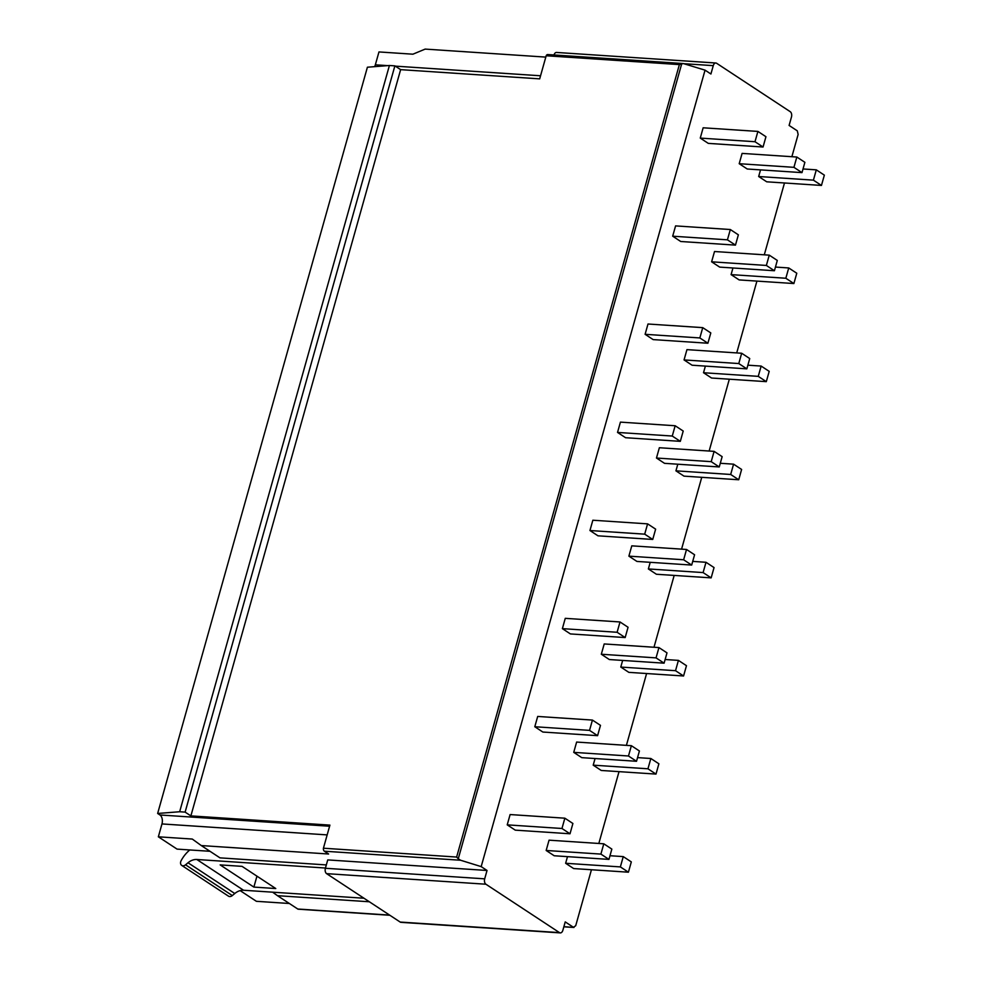 <?xml version="1.0" encoding="UTF-8"?>
<svg xmlns="http://www.w3.org/2000/svg" width="982" height="982" viewBox="0 0 982 982"><rect width="100%" height="100%" fill="white"/><g stroke="black" fill="none" stroke-linecap="round" stroke-linejoin="round"><path stroke-width="1.47" d="M253.872 887.09L275.77 888.538L242.051 866.357L220.152 864.897L253.872 887.09L256.953 876.153M363.991 898.235L243.573 890.257L196.817 859.496L325.459 868.027M243.573 890.257A13.846 10.372 123.3 0 0 234.772 893.51L232.317 895.572A4.149 3.106 123.3 0 1 228.475 896.161L181.719 865.4A4.149 3.106 123.3 0 1 181.142 860.649A27.692 20.745 123.3 0 1 189.784 849.958M232.317 895.572L185.549 864.811A4.149 3.106 123.3 0 1 181.719 865.4M185.549 864.811L188.016 862.761A13.846 10.372 123.3 0 1 196.817 859.496M326.331 864.921L219.98 857.863L201.285 845.563L328.614 854.009L324.355 851.21L460.607 860.244L481.18 866.615L487.035 870.469L327.743 859.913L325.386 868.272L484.691 878.841A4.149 2.529 -86.2 0 0 485.906 884.217L559.482 932.618L400.19 922.061L326.601 873.649A4.149 2.529 -86.2 0 1 325.386 868.272M591.446 869.745L575.71 925.719L573.427 927.29L565.227 921.902L562.87 930.273A4.149 2.529 -86.2 0 1 560.305 932.9L401 922.343A4.149 2.529 -86.2 0 1 400.19 922.061M201.285 845.563L192.288 839.058L158.347 836.811L177.055 849.111L210.001 851.296M389.879 915.273L298.025 909.185L277.476 895.682L369.355 901.771M158.347 836.811L161.969 823.935L327.166 834.896M161.969 823.935A6.923 4.223 -86.2 0 0 159.943 814.974L157.648 813.464L367.403 67.218L389.412 65.499L394.887 65.868L400.631 69.648L539.683 78.867L546.176 55.765L679.384 64.591L683.263 63.535L705.051 70.152L710.919 74.006L713.263 65.647A4.149 2.529 93.8 0 1 715.841 63.008A4.149 2.529 93.8 0 1 716.651 63.29L790.24 111.69A4.149 2.529 93.8 0 1 791.455 117.067L789.098 125.438L797.298 130.839L798.133 134.46L791.873 156.703M289.346 903.489L256.388 901.304L240.16 890.625M545.796 57.103L425.157 49.1L412.906 54.194L378.966 51.936L375.345 64.812L387.73 65.634M374.608 66.653A6.923 4.223 93.8 0 0 375.345 64.812M548.226 54.747A2.774 1.694 93.8 0 0 547.686 54.55A2.774 1.694 93.8 0 0 546.176 55.765M715.841 63.008L556.548 52.451A4.149 2.529 93.8 0 0 553.995 54.98M598.836 843.464L619.028 771.643M626.406 745.363L646.598 673.529M653.987 647.248L674.18 575.415M681.569 549.147L701.749 477.313M709.139 451.033L729.331 379.199M736.721 352.919L756.913 281.098M764.291 254.817L784.483 182.983M573.967 927.487L563.889 926.664M560.305 932.9A4.149 2.529 -86.2 0 1 559.482 932.618M487.035 870.469L484.691 878.841M481.18 866.615L705.051 70.152M564.859 818.19L510.112 814.557L507.215 824.855L515.268 830.146L570.014 833.779L572.899 823.481L564.859 818.19L561.962 828.489L570.014 833.779M603.795 843.796L549.048 840.175L546.164 850.473L554.204 855.764L608.95 859.397L611.847 849.099L603.795 843.796L600.898 854.094L608.95 859.397M567.498 856.648L565.632 863.276L573.672 868.567L628.419 872.2L631.316 861.901L623.263 856.611L620.366 866.91L628.419 872.2M592.428 720.076L537.694 716.443L534.797 726.741L542.85 732.044L597.584 735.665L600.481 725.367L592.428 720.076L589.544 730.375L597.584 735.665M631.377 745.694L576.63 742.061L573.733 752.359L581.786 757.65L636.52 761.283L639.417 750.984L631.377 745.694L628.48 755.993L636.52 761.283M595.067 758.534L593.202 765.162L601.254 770.465L656.001 774.086L658.885 763.787L650.845 758.497L647.948 768.796L656.001 774.086M620.01 621.962L565.264 618.341L562.379 628.64L570.419 633.93L625.166 637.563L628.063 627.265L620.01 621.962L617.113 632.273L625.166 637.563M658.947 647.58L604.212 643.947L601.315 654.245L609.356 659.548L664.102 663.169L666.999 652.87L658.947 647.58L656.05 657.879L664.102 663.169M622.649 660.432L620.784 667.06L628.836 672.351L683.57 675.984L686.467 665.686L678.415 660.383L675.53 670.694L683.57 675.984M647.592 523.86L592.846 520.227L589.949 530.525L598.001 535.828L652.735 539.449L655.632 529.151L647.592 523.86L644.695 534.159L652.735 539.449M686.528 549.466L631.782 545.845L628.885 556.143L636.937 561.434L691.684 565.067L694.581 554.769L686.528 549.466L683.632 559.777L691.684 565.067M650.219 562.318L648.366 568.946L656.406 574.249L711.152 577.87L714.049 567.571L705.997 562.281L703.1 572.58L711.152 577.87M675.162 425.746L620.428 422.125L617.531 432.424L625.571 437.714L680.317 441.348L683.214 431.049L675.162 425.746L672.265 436.045L680.317 441.348M714.11 451.364L659.364 447.731L656.467 458.029L664.519 463.332L719.254 466.953L722.151 456.655L714.11 451.364L711.213 461.663L719.254 466.953M677.801 464.204L675.935 470.844L683.988 476.135L738.722 479.768L741.619 469.457L733.579 464.167L730.682 474.466L738.722 479.768M702.744 327.644L647.997 324.011L645.1 334.31L653.153 339.6L707.899 343.234L710.796 332.935L702.744 327.644L699.847 337.943L707.899 343.234M741.68 353.25L686.946 349.629L684.049 359.928L692.089 365.218L746.836 368.851L749.732 358.553L741.68 353.25L738.783 363.549L746.836 368.851M705.383 366.102L703.517 372.73L711.557 378.021L766.304 381.654L769.201 371.356L761.148 366.065L758.251 376.364L766.304 381.654M730.326 229.53L675.579 225.897L672.682 236.196L680.735 241.498L735.469 245.119L738.366 234.821L730.326 229.53L727.429 239.829L735.469 245.119M769.262 255.148L714.515 251.515L711.619 261.813L719.671 267.104L774.417 270.737L777.302 260.439L769.262 255.148L766.365 265.447L774.417 270.737M732.953 267.988L731.087 274.616L739.139 279.919L793.886 283.54L796.783 273.241L788.73 267.951L785.833 278.25L793.886 283.54M757.895 131.416L703.149 127.795L700.264 138.094L708.304 143.384L763.051 147.018L765.948 136.719L757.895 131.416L754.998 141.727L763.051 147.018M796.832 157.034L742.097 153.401L739.201 163.699L747.253 169.002L801.987 172.623L804.884 162.325L796.832 157.034L793.935 167.333L801.987 172.623M760.534 169.886L758.669 176.515L766.721 181.805L821.455 185.438L824.352 175.14L816.3 169.837L813.415 180.148L821.455 185.438M272.64 892.184L277.476 895.682M460.607 860.244L458.263 858.759L681.754 63.683M324.355 851.21A2.774 1.694 -86.2 0 1 323.422 848.215L456.63 857.053L458.263 858.759M323.422 848.215L329.915 825.113L190.876 815.895L400.631 69.648M157.648 813.464L179.657 811.746L185.119 812.114L190.876 815.895M179.657 811.746L389.412 65.499M185.119 812.114L394.887 65.868M507.215 824.855L561.962 828.489M546.164 850.473L600.898 854.094M565.632 863.276L620.366 866.91M609.982 855.727L623.263 856.611M534.797 726.741L589.544 730.375M573.733 752.359L628.48 755.993M593.202 765.162L647.948 768.796M637.551 757.613L650.845 758.497M562.379 628.64L617.113 632.273M601.315 654.245L656.05 657.879M620.784 667.06L675.53 670.694M665.133 659.511L678.415 660.383M589.949 530.525L644.695 534.159M628.885 556.143L683.632 559.777M648.366 568.946L703.1 572.58M692.715 561.397L705.997 562.281M617.531 432.424L672.265 436.045M656.467 458.029L711.213 461.663M675.935 470.844L730.682 474.466M720.285 463.283L733.579 464.167M645.1 334.31L699.847 337.943M684.049 359.928L738.783 363.549M703.517 372.73L758.251 376.364M747.867 365.181L761.148 366.065M672.682 236.196L727.429 239.829M711.619 261.813L766.365 265.447M731.087 274.616L785.833 278.25M775.449 267.067L788.73 267.951M700.264 138.094L754.998 141.727M739.201 163.699L793.935 167.333M758.669 176.515L813.415 180.148M803.018 168.965L816.3 169.837M297.742 909.013L389.621 915.101M395.292 66.138L540.554 75.774M485.906 884.217L326.601 873.649M456.63 857.053L679.384 64.591M159.943 814.974L329.608 826.23M684.282 63.72L713.263 65.647M234.772 893.51L188.016 862.761M573.93 927.474L563.84 926.812M547.686 54.55L682.944 63.523"/></g></svg>
